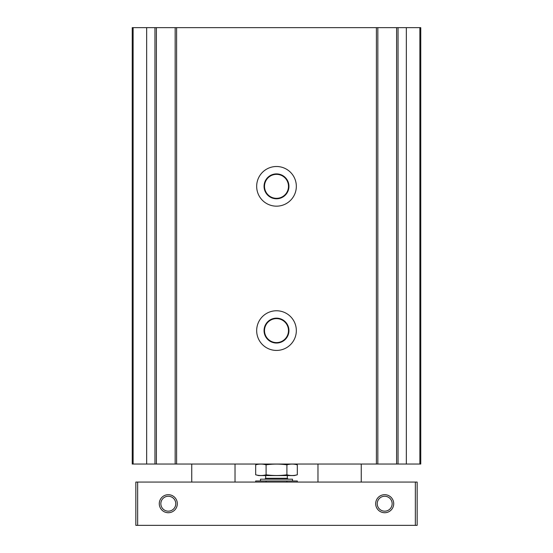 <?xml version="1.0" encoding="UTF-8"?>
<svg xmlns="http://www.w3.org/2000/svg" width="553" height="553" viewBox="0 0 553 553"><rect width="100%" height="100%" fill="white"/><g stroke="black" fill="none" stroke-linecap="round" stroke-linejoin="round"><path stroke-width="0.83" d="M396.598 27.65L132.236 27.65L132.236 464.036L420.764 464.036L420.764 27.65L396.598 27.65L396.598 464.036M276.5 166.501A19.839 19.839 0 0 0 259.322 196.253A19.839 19.839 0 0 0 293.678 196.253A19.839 19.839 0 0 0 276.5 166.501M276.5 310.765A19.839 19.839 0 0 0 259.322 340.517A19.839 19.839 0 0 0 293.678 340.517A19.839 19.839 0 0 0 276.5 310.765M175.156 27.65L175.156 464.036M156.402 27.65L156.402 464.036M377.844 27.65L377.844 464.036M276.5 318.611A11.986 11.986 0 0 0 266.117 336.59A11.986 11.986 0 0 0 286.883 336.59A11.986 11.986 0 0 0 276.5 318.611M276.5 318.155A12.443 12.443 0 0 0 265.723 336.818A12.443 12.443 0 0 0 287.277 336.818A12.443 12.443 0 0 0 276.5 318.155M276.5 174.354A11.986 11.986 0 0 0 266.117 192.333A11.986 11.986 0 0 0 286.883 192.333A11.986 11.986 0 0 0 276.5 174.354M276.5 173.898A12.443 12.443 0 0 0 265.723 192.562A12.443 12.443 0 0 0 287.277 192.562A12.443 12.443 0 0 0 276.5 173.898M384.694 496.255A7.452 7.452 0 0 0 378.238 507.44A7.452 7.452 0 0 0 391.151 507.44A7.452 7.452 0 0 0 384.694 496.255M168.306 496.255A7.452 7.452 0 0 0 161.849 507.44A7.452 7.452 0 0 0 174.762 507.44A7.452 7.452 0 0 0 168.306 496.255M137.649 525.35L417.156 525.35L417.156 482.071L135.844 482.071L135.844 525.35L137.649 525.35L137.649 482.071M384.694 494.693A9.014 9.014 0 0 0 376.89 508.221A9.014 9.014 0 0 0 392.506 508.221A9.014 9.014 0 0 0 384.694 494.693M168.306 494.693A9.014 9.014 0 0 0 160.494 508.221A9.014 9.014 0 0 0 176.11 508.221A9.014 9.014 0 0 0 168.306 494.693M266.09 474.785L266.09 464.838C272.94 463.849 279.88 463.849 286.91 464.838C290.38 463.849 293.85 463.849 297.32 464.838L297.32 474.785C293.85 475.767 290.38 475.767 286.91 474.785C280.06 475.767 273.12 475.767 266.09 474.785C262.62 475.767 259.15 475.767 255.68 474.785L255.68 464.838C259.15 463.849 262.62 463.849 266.09 464.838C262.62 463.849 259.15 463.849 255.68 464.838L258.645 464.036M294.355 464.036L297.32 464.838M295.24 475.248L297.32 474.785L294.355 475.58L258.645 475.58L255.68 474.785M286.91 464.838L286.91 474.785M297.32 482.071L297.32 480.992L255.68 480.992L255.68 482.071M260.484 480.992L260.484 479.188L292.516 479.188L292.516 480.992M286.91 482.071L286.91 480.992M266.09 482.071L266.09 480.992M398.042 27.65L398.042 464.036M406.337 27.65L406.337 464.036M376.399 27.65L376.399 464.036M176.601 27.65L176.601 464.036M419.879 27.65L419.879 464.036M154.958 27.65L154.958 464.036M146.663 27.65L146.663 464.036M133.121 27.65L133.121 464.036M415.351 525.35L415.351 482.071M264.776 479.188L265.682 478.283L287.318 478.283L288.224 479.188M235.025 482.071L235.025 464.036M191.746 482.071L191.746 464.036M361.254 482.071L361.254 464.036M317.975 482.071L317.975 464.036M287.318 478.283L287.318 475.58M265.682 478.283L265.682 475.58"/></g></svg>
